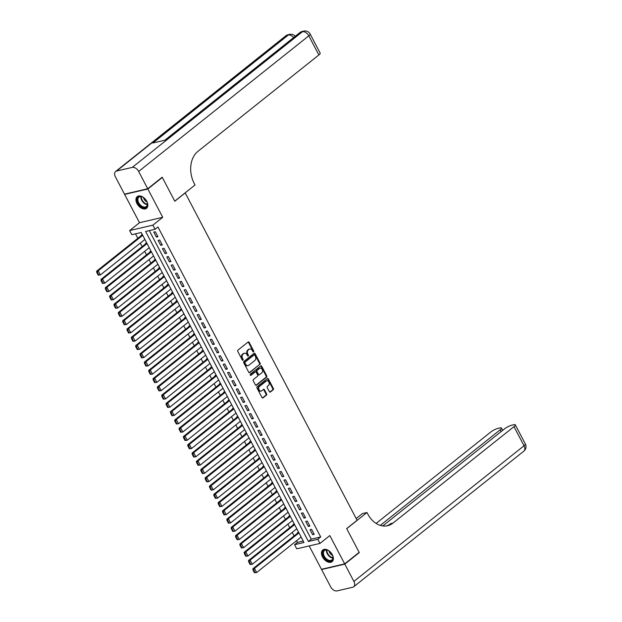 <?xml version="1.0" encoding="UTF-8"?>
<svg xmlns="http://www.w3.org/2000/svg" width="622" height="622" viewBox="0 0 622 622"><rect width="100%" height="100%" fill="white"/><g stroke="black" fill="none" stroke-linecap="round" stroke-linejoin="round"><path stroke-width="0.93" d="M253.582 351.85A0.661 0.49 76.9 0 0 253.675 350.963L249.15 342.341A0.941 0.692 76.9 0 0 248.155 341.983L237.931 350.132A0.941 0.692 76.9 0 0 237.791 351.399L242.316 360.021A0.661 0.49 76.9 0 0 243.109 359.384L242.526 358.272A3.009 2.224 76.9 0 1 242.984 354.229L243.832 353.545A3.009 2.224 76.9 0 1 244.516 353.21A3.009 2.224 76.9 0 1 247.012 354.695L247.603 355.807A0.661 0.49 76.9 0 0 248.396 355.178L247.813 354.058A3.009 2.224 76.9 0 1 248.264 350.015L249.119 349.331A3.009 2.224 76.9 0 1 249.795 349.004A3.009 2.224 76.9 0 1 252.299 350.481L252.882 351.601A0.661 0.49 76.9 0 0 253.582 351.85M253.076 351.834A0.661 0.49 76.9 0 0 253.053 351.111L248.528 342.489A0.941 0.692 76.9 0 0 248.069 342.053M242.51 360.255A0.661 0.49 76.9 0 0 242.487 359.532L241.896 358.42L242.526 358.272M247.797 356.048A0.661 0.49 76.9 0 0 247.766 355.317L247.183 354.206L247.813 354.058M332.319 554.7A7.472 4.743 -128.6 0 0 322.764 549.996A7.472 4.743 -128.6 0 0 322.523 556.978A7.472 4.743 -128.6 0 0 332.078 561.682A7.472 4.743 -128.6 0 0 332.319 554.7M146.784 201.303A7.472 4.743 -128.6 0 0 137.229 196.599A7.472 4.743 -128.6 0 0 136.988 203.581A7.472 4.743 -128.6 0 0 146.543 208.284A7.472 4.743 -128.6 0 0 146.784 201.303M269.365 391.666A0.941 0.692 76.9 0 0 270.36 392.023L273.229 389.737A0.941 0.692 76.9 0 0 273.369 388.47L268.346 378.899A0.941 0.692 76.9 0 0 267.351 378.541L257.127 386.69A0.941 0.692 76.9 0 0 256.979 387.957L262.01 397.528A0.941 0.692 76.9 0 0 263.005 397.886L266.465 395.125A0.941 0.692 76.9 0 0 266.613 393.858L264.459 389.761A0.941 0.692 76.9 0 0 263.464 389.403L261.745 390.772A2.511 1.858 76.9 0 1 261.178 391.051A2.511 1.858 76.9 0 1 258.915 389.434A2.511 1.858 76.9 0 1 259.467 386.433L266.2 381.068A2.511 1.858 76.9 0 1 266.768 380.788A2.511 1.858 76.9 0 1 269.031 382.406A2.511 1.858 76.9 0 1 268.479 385.407L267.359 386.301A0.941 0.692 76.9 0 0 267.211 387.568L269.365 391.666M317.811 539.282L319.98 543.418L296.741 548.822L294.571 544.685L303.995 542.493L141.241 232.496L131.817 234.688L129.648 230.552L152.88 225.148L155.057 229.285L145.634 231.47L308.388 541.474L317.811 539.282L320.703 536.973L157.949 226.976L155.057 229.285M161.704 177.604L162.326 177.457L174.805 201.225L185.224 192.921L357.09 520.28L346.672 528.583L359.151 552.352L344.681 563.882L329.815 535.573L319.98 543.418M162.326 177.457L147.857 188.995L124.625 194.398L139.491 222.715L129.648 230.552M139.491 222.715L162.723 217.303L147.857 188.995M162.723 217.303L152.88 225.148M259.98 364.5A0.941 0.692 76.9 0 0 260.12 363.232L255.098 353.661A0.941 0.692 76.9 0 0 254.103 353.304L243.878 361.452A0.941 0.692 76.9 0 0 243.731 362.719L248.761 372.29A0.941 0.692 76.9 0 0 249.756 372.656L259.351 364.647A0.941 0.692 76.9 0 0 259.491 363.38L254.468 353.809A0.941 0.692 76.9 0 0 254.017 353.374M261.722 366.28L266.745 375.851A0.941 0.692 76.9 0 1 266.605 377.119L256.381 385.267A0.941 0.692 76.9 0 1 255.385 384.909L253.232 380.812A0.941 0.692 76.9 0 1 253.372 379.552L257.524 376.24A0.941 0.692 76.9 0 0 257.663 374.98L256.241 372.259A0.941 0.692 76.9 0 0 255.245 371.902L250.923 375.346A0.661 0.49 76.9 0 1 250.332 374.211L260.727 365.923A0.941 0.692 76.9 0 1 261.722 366.28L261.092 366.428L266.115 375.999L266.745 375.851M309.181 545.929L321.45 569.293L344.681 563.882M125.115 194.002L124.625 194.398M298.669 532.362L297.464 532.642L297.681 533.054M294.33 524.097L293.125 524.377L293.343 524.789M289.992 515.825L288.787 516.112L288.997 516.524M285.653 507.56L284.441 507.84L284.658 508.252M281.315 499.295L280.102 499.575L280.32 499.987M276.969 491.03L275.764 491.31L275.981 491.722M272.63 482.758L271.425 483.045L271.643 483.457M268.292 474.493L267.079 474.773L267.297 475.185M263.953 466.228L262.741 466.508L262.958 466.92M259.607 457.963L258.402 458.243L258.62 458.655M255.269 449.69L254.064 449.978L254.281 450.39M250.93 441.426L249.725 441.706L249.943 442.125M246.592 433.161L245.379 433.441L245.597 433.853M242.253 424.896L241.041 425.176L241.258 425.588M237.907 416.623L236.702 416.911L236.92 417.323M233.569 408.359L232.364 408.638L232.581 409.058M229.23 400.094L228.025 400.374L228.235 400.786M224.892 391.829L223.679 392.109L223.897 392.521M220.553 383.564L219.341 383.844L219.558 384.256M216.207 375.291L215.002 375.571L215.22 375.991M211.869 367.027L210.664 367.307L210.881 367.719M207.53 358.762L206.325 359.042L206.535 359.454M203.192 350.497L201.979 350.777L202.197 351.189M198.846 342.224L197.64 342.512L197.858 342.924M194.507 333.96L193.302 334.239L193.52 334.652M190.169 325.695L188.964 325.975L189.181 326.387M185.83 317.43L184.617 317.71L184.835 318.122M181.492 309.157L180.279 309.445L180.497 309.857M177.146 300.892L175.94 301.172L176.158 301.584M172.807 292.628L171.602 292.908L171.82 293.32M168.469 284.363L167.264 284.643L167.481 285.055M164.13 276.09L162.917 276.378L163.135 276.79M159.792 267.825L158.579 268.105L158.797 268.525M155.446 259.561L154.24 259.84L154.458 260.253M151.107 251.296L149.902 251.576L150.12 251.988M146.769 243.023L145.564 243.311L145.773 243.723M157.949 236.71L155.345 231.757L153.782 232.123L156.379 237.075L157.949 236.71M162.295 244.982L159.691 240.022L158.12 240.387L160.725 245.348L162.295 244.982M166.634 253.247L164.029 248.287L162.459 248.652L165.063 253.613L166.634 253.247M170.972 261.512L168.368 256.552L166.797 256.917L169.402 261.878L170.972 261.512M175.311 269.777L172.706 264.817L171.136 265.182L173.74 270.142L175.311 269.777M179.649 278.05L177.045 273.089L175.482 273.455L178.086 278.415L179.649 278.05M183.995 286.314L181.391 281.354L179.82 281.719L182.425 286.68L183.995 286.314M188.334 294.579L185.729 289.619L184.159 289.984L186.763 294.945L188.334 294.579M192.672 302.844L190.068 297.884L188.497 298.249L191.102 303.209L192.672 302.844M197.011 311.117L194.406 306.156L192.836 306.522L195.44 311.482L197.011 311.117M201.349 319.381L198.752 314.421L197.182 314.786L199.786 319.747L201.349 319.381M205.695 327.646L203.091 322.686L201.52 323.051L204.125 328.012L205.695 327.646M210.034 335.911L207.429 330.951L205.859 331.316L208.463 336.277L210.034 335.911M214.372 344.184L211.768 339.223L210.197 339.589L212.802 344.549L214.372 344.184M218.711 352.449L216.106 347.488L214.536 347.853L217.14 352.814L218.711 352.449M223.057 360.713L220.452 355.753L218.882 356.118L221.486 361.079L223.057 360.713M227.395 368.978L224.791 364.018L223.22 364.383L225.825 369.344L227.395 368.978M231.734 377.251L229.129 372.29L227.559 372.656L230.163 377.616L231.734 377.251M236.072 385.516L233.468 380.555L231.897 380.921L234.502 385.881L236.072 385.516M240.411 393.78L237.806 388.82L236.243 389.185L238.84 394.146L240.411 393.78M244.757 402.045L242.152 397.085L240.582 397.45L243.186 402.411L244.757 402.045M249.095 410.31L246.491 405.357L244.92 405.723L247.525 410.675L249.095 410.31M253.434 418.583L250.829 413.622L249.259 413.988L251.863 418.948L253.434 418.583M257.772 426.847L255.168 421.887L253.597 422.252L256.202 427.213L257.772 426.847M262.111 435.112L259.514 430.152L257.943 430.517L260.548 435.478L262.111 435.112M266.457 443.377L263.852 438.417L262.282 438.782L264.886 443.743L266.457 443.377M270.795 451.65L268.191 446.689L266.62 447.055L269.225 452.015L270.795 451.65M275.134 459.915L272.529 454.954L270.959 455.32L273.563 460.28L275.134 459.915M279.472 468.179L276.868 463.219L275.297 463.584L277.902 468.545L279.472 468.179M283.819 476.444L281.214 471.484L279.643 471.849L282.248 476.81L283.819 476.444M288.157 484.717L285.552 479.756L283.982 480.122L286.587 485.082L288.157 484.717M292.495 492.982L289.891 488.021L288.32 488.387L290.925 493.347L292.495 492.982M296.834 501.246L294.229 496.286L292.659 496.651L295.263 501.612L296.834 501.246M301.172 509.511L298.568 504.551L297.005 504.916L299.602 509.877L301.172 509.511M305.519 517.784L302.914 512.823L301.343 513.189L303.948 518.149L305.519 517.784M309.857 526.049L307.252 521.088L305.682 521.454L308.287 526.414L309.857 526.049M149.296 230.622L311.28 539.165L320.703 536.973M310.02 529.719L312.625 534.679L314.196 534.314L311.591 529.353L310.02 529.719M135.479 233.833L137.835 238.327M140.331 243.085L142.174 246.592M144.677 251.35L146.512 254.857M149.016 259.615L150.858 263.129M153.354 267.88L155.197 271.394M157.693 276.152L159.535 279.659M162.031 284.417L163.874 287.924M166.377 292.682L168.22 296.189M170.716 300.947L172.558 304.461M175.054 309.22L176.897 312.726M179.393 317.484L181.235 320.991M183.731 325.749L185.574 329.256M188.077 334.014L189.92 337.528M192.416 342.287L194.258 345.793M196.754 350.551L198.597 354.058M201.093 358.816L202.935 362.323M205.439 367.081L207.274 370.595M209.777 375.354L211.62 378.86M214.116 383.618L215.958 387.125M218.454 391.883L220.297 395.39M222.793 400.148L224.635 403.662M227.139 408.421L228.982 411.927M231.477 416.686L233.32 420.192M235.816 424.95L237.658 428.457M240.154 433.215L241.997 436.73M244.493 441.48L246.335 444.994M248.839 449.753L250.682 453.259M253.177 458.017L255.02 461.524M257.516 466.282L259.358 469.789M261.854 474.547L263.697 478.061M266.193 482.82L268.035 486.326M270.539 491.085L272.382 494.591M274.877 499.349L276.72 502.856M279.216 507.614L281.058 511.128M283.554 515.887L285.397 519.393M287.9 524.152L289.735 527.658M292.239 532.416L294.082 535.923M296.577 540.681L297.471 542.384L303.225 541.039M142.43 234.758L141.217 235.038L141.435 235.458M144.358 239.874L145.035 239.719M148.697 248.147L149.373 247.984M153.035 256.412L153.712 256.256M157.374 264.677L158.05 264.521M161.712 272.941L162.396 272.786M166.058 281.214L166.735 281.051M170.397 289.479L171.073 289.323M174.735 297.744L175.412 297.588M179.074 306.008L179.75 305.853M183.412 314.281L184.096 314.118M187.758 322.546L188.435 322.39M192.097 330.811L192.773 330.655M196.435 339.076L197.112 338.92M200.774 347.348L201.45 347.185M205.12 355.613L205.796 355.457M209.458 363.878L210.135 363.722M213.797 372.143L214.473 371.987M218.135 380.415L218.812 380.252M222.474 388.68L223.15 388.517M226.82 396.945L227.496 396.789M231.159 405.21L231.835 405.054M235.497 413.474L236.173 413.319M239.835 421.747L240.512 421.584M244.174 430.012L244.858 429.856M248.52 438.277L249.197 438.121M252.859 446.542L253.535 446.386M257.197 454.814L257.873 454.651M261.535 463.079L262.212 462.923M265.874 471.344L266.558 471.188M270.22 479.609L270.897 479.453M274.559 487.881L275.235 487.718M278.897 496.146L279.573 495.991M283.235 504.411L283.912 504.255M287.582 512.676L288.258 512.52M291.92 520.948L292.597 520.785M296.259 529.213L296.935 529.058M300.597 537.478L301.273 537.322M297.471 542.384L294.571 544.685M311.28 539.165L308.388 541.474M156.379 237.075L157.623 236.088M160.725 245.348L161.961 244.353M165.063 253.613L166.307 252.625M169.402 261.878L170.646 260.89M173.74 270.142L174.984 269.155M178.086 278.415L179.323 277.42M182.425 286.68L183.661 285.692M186.763 294.945L188.007 293.957M191.102 303.209L192.346 302.222M195.44 311.482L196.684 310.487M199.786 319.747L201.023 318.759M204.125 328.012L205.369 327.024M208.463 336.277L209.707 335.289M212.802 344.549L214.046 343.554M217.14 352.814L218.384 351.819M221.486 361.079L222.723 360.091M225.825 369.344L227.069 368.356M230.163 377.616L231.407 376.621M234.502 385.881L235.746 384.886M238.84 394.146L240.084 393.158M243.186 402.411L244.423 401.423M247.525 410.675L248.769 409.688M251.863 418.948L253.107 417.953M256.202 427.213L257.446 426.226M260.548 435.478L261.784 434.49M264.886 443.743L266.123 442.755M269.225 452.015L270.469 451.02M273.563 460.28L274.807 459.293M277.902 468.545L279.146 467.557M282.248 476.81L283.484 475.822M286.587 485.082L287.83 484.087M290.925 493.347L292.169 492.36M295.263 501.612L296.507 500.624M299.602 509.877L300.846 508.889M303.948 518.149L305.184 517.154M308.287 526.414L309.531 525.419M312.625 534.679L313.869 533.692M249.795 349.004L249.173 349.144A3.009 2.224 76.9 0 0 248.489 349.478L249.119 349.331M247.183 354.206A3.009 2.224 76.9 0 1 247.634 350.163L248.489 349.478M244.516 353.21L243.886 353.358A3.009 2.224 76.9 0 0 243.202 353.693L243.832 353.545M241.896 358.42A3.009 2.224 76.9 0 1 242.355 354.369L243.202 353.693M249.212 372.726L259.351 364.647M254.771 355.185A0.661 0.49 76.9 0 0 254.071 354.937L245.099 362.09A0.661 0.49 76.9 0 0 244.998 362.976L245.612 364.158A3.009 2.224 76.9 0 0 248.116 365.635A3.009 2.224 76.9 0 0 248.792 365.301L254.934 360.41A3.009 2.224 76.9 0 0 255.385 356.367L254.771 355.185M253.76 355.007A0.661 0.49 76.9 0 0 253.442 355.084L254.071 354.937M248.116 365.635L247.486 365.783A3.009 2.224 76.9 0 1 244.99 364.298L244.368 363.124A0.661 0.49 76.9 0 1 244.469 362.237L253.442 355.084M255.836 385.345L265.975 377.266A0.941 0.692 76.9 0 0 266.115 375.999M255.067 371.94A0.941 0.692 76.9 0 0 254.616 372.049L250.464 375.354M261.823 372.811A2.511 1.858 76.9 0 0 262.375 369.818A2.511 1.858 76.9 0 0 260.113 368.193A2.511 1.858 76.9 0 0 259.545 368.473L257.174 370.362A0.941 0.692 76.9 0 0 257.034 371.629L258.457 374.343A0.941 0.692 76.9 0 0 259.452 374.701L261.823 372.811M260.113 368.193L259.491 368.341A2.511 1.858 76.9 0 0 258.915 368.621L259.545 368.473M259.242 374.809L258.612 374.957A0.941 0.692 76.9 0 1 257.835 374.491L256.404 371.769A0.941 0.692 76.9 0 1 256.544 370.51L258.915 368.621M261.092 366.428A0.941 0.692 76.9 0 0 260.641 365.993M266.768 380.788L266.138 380.936A2.511 1.858 76.9 0 0 265.571 381.216L266.2 381.068M261.178 391.051L260.548 391.199A2.511 1.858 76.9 0 1 258.285 389.582A2.511 1.858 76.9 0 1 258.838 386.581L265.571 381.216M262.461 397.963L265.843 395.273A0.941 0.692 76.9 0 0 265.983 394.006L263.829 389.908A0.941 0.692 76.9 0 0 263.378 389.473M269.816 392.101L272.599 389.885A0.941 0.692 76.9 0 0 272.739 388.618L267.717 379.047A0.941 0.692 76.9 0 0 267.266 378.604M142.259 234.797L96.643 271.169L98.214 270.803L142.718 235.318M144.887 239.454L100.383 274.932L98.206 275.165L98.828 275.025L97.312 272.133L96.682 272.273L98.206 275.165M97.312 272.133L98.214 270.803L100.383 274.932L98.828 275.025M96.682 272.273L96.643 271.169M140.137 205.719A6.469 4.105 51.4 0 1 137.361 198.488A6.469 4.105 51.4 0 1 142.687 197.088A6.469 4.105 51.4 0 1 144.553 198.426A6.469 4.105 51.4 0 1 147.282 202.85A6.469 4.105 51.4 0 1 145.703 207.515A6.469 4.105 51.4 0 1 140.137 205.719M142.819 197.158A5.987 3.802 -128.6 0 0 138.9 197.158A5.987 3.802 -128.6 0 0 140.595 205.213A5.987 3.802 -128.6 0 0 146.364 206.52A5.987 3.802 -128.6 0 0 147.243 202.702M143.526 197.602A4.261 2.706 -128.6 0 0 145.408 200.875A4.261 2.706 -128.6 0 0 146.971 201.917M137.68 196.303A7.425 4.712 -128.6 0 0 139.81 206.255A7.425 4.712 -128.6 0 0 146.932 207.911M325.679 559.116A6.469 4.105 51.4 0 1 322.896 551.893A6.469 4.105 51.4 0 1 328.222 550.486A6.469 4.105 51.4 0 1 330.088 551.831A6.469 4.105 51.4 0 1 332.817 556.255A6.469 4.105 51.4 0 1 331.246 560.92A6.469 4.105 51.4 0 1 325.679 559.116M328.362 550.563A5.987 3.802 -128.6 0 0 324.443 550.563A5.987 3.802 -128.6 0 0 326.13 558.618A5.987 3.802 -128.6 0 0 331.907 559.924A5.987 3.802 -128.6 0 0 332.778 556.107M329.069 550.999A4.261 2.706 -128.6 0 0 330.943 554.28A4.261 2.706 -128.6 0 0 332.506 555.314M323.215 549.7A7.425 4.712 -128.6 0 0 325.353 559.66A7.425 4.712 -128.6 0 0 332.475 561.308M147.725 188.746L162.194 177.208L174.759 201.139L195.02 184.991L194.282 183.583A23.947 17.711 -103.1 0 1 197.897 151.387L318.861 54.961L308.815 35.819L138.659 171.462L147.725 188.746L124.493 194.15L115.42 176.873A5.746 3.646 -128.6 0 1 115.606 171.501L285.762 35.858A5.746 3.646 51.4 0 1 286.742 35.392L116.586 171.034A5.746 3.646 -128.6 0 0 115.606 171.501M138.659 171.462A5.746 3.646 -128.6 0 0 132.284 167.38L116.586 171.034M293.638 37.553A5.746 3.646 51.4 0 0 288.313 35.026A5.746 4.253 -103.1 0 1 289.611 34.389L288.048 34.754A5.746 4.253 76.9 0 0 286.742 35.392L288.313 35.026L152.88 142.99L165.444 140.067L300.869 32.103L302.44 31.738A5.746 3.646 51.4 0 1 308.815 35.819A5.746 1.283 -27.7 0 0 310.137 34.023A5.746 5.746 0 0 0 303.746 31.1L302.175 31.465A5.746 4.253 76.9 0 0 300.869 32.103A5.746 3.646 51.4 0 0 299.89 32.569L164.884 140.191M310.137 34.023L320.182 53.165A5.746 1.283 152.3 0 1 318.861 54.961M358.661 552.74L359.283 552.6L346.718 528.669L366.972 512.52L367.711 513.92A23.947 17.711 76.9 0 0 387.607 525.714A23.947 17.711 76.9 0 0 393.026 523.055L513.99 426.63A5.746 1.283 -27.7 0 0 515.311 424.834A5.746 1.283 -27.7 0 0 513.694 424.74L511.844 425.168A5.746 1.283 -27.7 0 0 504.605 428.815L382.771 525.932M356.181 518.554L362.416 513.578L366.972 512.52M344.813 564.131L321.582 569.542L330.647 586.818A5.746 3.646 -128.6 0 0 337.023 590.9L352.721 587.246A5.746 3.646 -128.6 0 0 353.7 586.779A5.746 3.646 -128.6 0 0 353.879 581.407L344.813 564.131L359.283 552.6M321.582 569.542L322.072 569.146M380.299 525.388L500.142 429.849A5.746 1.283 -27.7 0 0 501.464 428.053A5.746 1.283 -27.7 0 0 499.847 427.959L497.997 428.387A5.746 1.283 -27.7 0 0 490.758 432.033L376.116 523.421M386.464 525.924A23.947 17.711 76.9 0 0 390.772 523.584L393.026 523.055M146.598 243.07L100.982 279.433L102.552 279.068L147.064 243.583M149.233 247.719L104.721 283.197L102.544 283.438L103.174 283.29L101.65 280.398L101.028 280.545L102.544 283.438M101.65 280.398L102.552 279.068L104.721 283.197L103.174 283.29M101.028 280.545L100.982 279.433M150.936 251.335L105.32 287.698L106.891 287.333L151.403 251.848M153.572 255.984L109.06 291.469L106.883 291.702L107.513 291.555L105.997 288.662L105.367 288.81L106.883 291.702M105.997 288.662L106.891 287.333L109.06 291.469L107.513 291.555M105.367 288.81L105.32 287.698M155.282 259.599L109.659 295.963L111.229 295.598L155.741 260.12M157.91 264.249L113.398 299.734L111.221 299.967L111.851 299.82L110.335 296.927L109.705 297.075L111.221 299.967M110.335 296.927L111.229 295.598L113.398 299.734L111.851 299.82M109.705 297.075L109.659 295.963M159.621 267.864L114.005 304.236L115.568 303.87L160.079 268.385M162.249 272.514L117.745 307.999L115.568 308.232L116.19 308.092L114.673 305.2L114.044 305.34L115.568 308.232M114.673 305.2L115.568 303.87L117.745 307.999L116.19 308.092M114.044 305.34L114.005 304.236M163.959 276.137L118.343 312.501L119.914 312.135L164.418 276.65M166.595 280.786L122.083 316.264L119.906 316.505L120.536 316.357L119.012 313.465L118.382 313.612L119.906 316.505M119.012 313.465L119.914 312.135L122.083 316.264L120.536 316.357M118.382 313.612L118.343 312.501M168.298 284.402L122.682 320.765L124.252 320.4L168.764 284.915M170.933 289.051L126.421 324.536L124.245 324.77L124.874 324.622L123.35 321.729L122.728 321.877L124.245 324.77M123.35 321.729L124.252 320.4L126.421 324.536L124.874 324.622M122.728 321.877L122.682 320.765M172.636 292.667L127.02 329.03L128.591 328.665L173.103 293.187M175.272 297.316L130.76 332.801L128.583 333.034L129.213 332.887L127.697 329.994L127.067 330.142L128.583 333.034M127.697 329.994L128.591 328.665L130.76 332.801L129.213 332.887M127.067 330.142L127.02 329.03M176.982 300.931L131.359 337.295L132.929 336.93L177.441 301.452M179.61 305.581L135.098 341.066L132.921 341.299L133.551 341.159L132.035 338.259L131.405 338.407L132.921 341.299M132.035 338.259L132.929 336.93L135.098 341.066L133.551 341.159M131.405 338.407L131.359 337.295M181.321 309.196L135.705 345.568L137.268 345.202L181.78 309.717M183.949 313.853L139.445 349.331L137.268 349.572L137.89 349.424L136.374 346.532L135.744 346.672L137.268 349.572M136.374 346.532L137.268 345.202L139.445 349.331L137.89 349.424M135.744 346.672L135.705 345.568M185.659 317.469L140.043 353.832L141.614 353.467L186.118 317.982M188.295 322.118L143.783 357.603L141.606 357.837L142.236 357.689L140.712 354.797L140.082 354.944L141.606 357.837M140.712 354.797L141.614 353.467L143.783 357.603L142.236 357.689M140.082 354.944L140.043 353.832M189.998 325.734L144.382 362.097L145.952 361.732L190.464 326.255M192.633 330.383L148.122 365.868L145.945 366.101L146.574 365.954L145.05 363.061L144.428 363.209L145.945 366.101M145.05 363.061L145.952 361.732L148.122 365.868L146.574 365.954M144.428 363.209L144.382 362.097M194.336 333.998L148.72 370.362L150.291 369.997L194.803 334.519M196.972 338.648L152.46 374.133L150.283 374.366L150.913 374.226L149.397 371.326L148.767 371.474L150.283 374.366M149.397 371.326L150.291 369.997L152.46 374.133L150.913 374.226M148.767 371.474L148.72 370.362M198.682 342.263L153.059 378.635L154.629 378.269L199.141 342.784M201.31 346.921L156.798 382.398L154.621 382.639L155.251 382.491L153.735 379.599L153.105 379.739L154.621 382.639M153.735 379.599L154.629 378.269L156.798 382.398L155.251 382.491M153.105 379.739L153.059 378.635M203.021 350.536L157.405 386.9L158.975 386.534L203.48 351.049M205.649 355.185L161.145 390.67L158.968 390.904L159.59 390.756L158.074 387.864L157.444 388.011L158.968 390.904M158.074 387.864L158.975 386.534L161.145 390.67L159.59 390.756M157.444 388.011L157.405 386.9M207.359 358.801L161.743 395.164L163.314 394.799L207.826 359.314M209.995 363.45L165.483 398.935L163.306 399.168L163.936 399.021L162.412 396.128L161.79 396.276L163.306 399.168M162.412 396.128L163.314 394.799L165.483 398.935L163.936 399.021M161.79 396.276L161.743 395.164M211.698 367.066L166.082 403.429L167.652 403.064L212.164 367.586M214.333 371.715L169.822 407.2L167.645 407.433L168.274 407.286L166.75 404.393L166.128 404.541L167.645 407.433M166.75 404.393L167.652 403.064L169.822 407.2L168.274 407.286M166.128 404.541L166.082 403.429M216.044 375.33L170.42 411.702L171.991 411.336L216.503 375.851M218.672 379.988L174.16 415.465L171.983 415.706L172.613 415.558L171.097 412.666L170.467 412.806L171.983 415.706M171.097 412.666L171.991 411.336L174.16 415.465L172.613 415.558M170.467 412.806L170.42 411.702M220.382 383.603L174.759 419.967L176.329 419.601L220.841 384.116M223.01 388.252L178.498 423.73L176.329 423.971L176.951 423.823L175.435 420.931L174.805 421.078L176.329 423.971M175.435 420.931L176.329 419.601L178.498 423.73L176.951 423.823M174.805 421.078L174.759 419.967M224.721 391.868L179.105 428.231L180.675 427.866L225.18 392.381M227.349 396.517L182.845 432.002L180.668 432.236L181.29 432.088L179.774 429.196L179.144 429.343L180.668 432.236M179.774 429.196L180.675 427.866L182.845 432.002L181.29 432.088M179.144 429.343L179.105 428.231M229.059 400.133L183.443 436.496L185.014 436.131L229.526 400.654M231.695 404.782L187.183 440.267L185.006 440.5L185.636 440.353L184.112 437.46L183.49 437.608L185.006 440.5M184.112 437.46L185.014 436.131L187.183 440.267L185.636 440.353M183.49 437.608L183.443 436.496M233.398 408.397L187.782 444.769L189.352 444.403L233.864 408.918M236.033 413.055L191.522 448.532L189.345 448.765L189.974 448.625L188.458 445.733L187.828 445.873L189.345 448.765M188.458 445.733L189.352 444.403L191.522 448.532L189.974 448.625M187.828 445.873L187.782 444.769M237.744 416.67L192.12 453.034L193.691 452.668L238.203 417.183M240.372 421.319L195.86 456.797L193.683 457.038L194.313 456.89L192.797 453.998L192.167 454.146L193.683 457.038M192.797 453.998L193.691 452.668L195.86 456.797L194.313 456.89M192.167 454.146L192.12 453.034M242.082 424.935L196.466 461.299L198.029 460.933L242.541 425.448M244.71 429.584L200.206 465.069L198.029 465.303L198.651 465.155L197.135 462.263L196.505 462.41L198.029 465.303M197.135 462.263L198.029 460.933L200.206 465.069L198.651 465.155M196.505 462.41L196.466 461.299M246.421 433.2L200.805 469.563L202.375 469.198L246.88 433.721M249.057 437.849L204.545 473.334L202.368 473.567L202.997 473.42L201.474 470.527L200.844 470.675L202.368 473.567M201.474 470.527L202.375 469.198L204.545 473.334L202.997 473.42M200.844 470.675L200.805 469.563M250.759 441.464L205.143 477.836L206.714 477.471L251.226 441.985M253.395 446.114L208.883 481.599L206.706 481.832L207.336 481.692L205.812 478.8L205.19 478.94L206.706 481.832M205.812 478.8L206.714 477.471L208.883 481.599L207.336 481.692M205.19 478.94L205.143 477.836M255.098 449.737L209.482 486.101L211.052 485.735L255.564 450.25M257.733 454.387L213.222 489.864L211.045 490.105L211.674 489.957L210.158 487.065L209.528 487.213L211.045 490.105M210.158 487.065L211.052 485.735L213.222 489.864L211.674 489.957M209.528 487.213L209.482 486.101M259.444 458.002L213.82 494.366L215.391 494L259.903 458.515M262.072 462.651L217.56 498.136L215.383 498.37L216.013 498.222L214.497 495.33L213.867 495.477L215.383 498.37M214.497 495.33L215.391 494L217.56 498.136L216.013 498.222M213.867 495.477L213.82 494.366M263.782 466.267L218.167 502.63L219.737 502.265L264.241 466.788M266.41 470.916L221.906 506.401L219.729 506.635L220.351 506.487L218.835 503.595L218.205 503.742L219.729 506.635M218.835 503.595L219.737 502.265L221.906 506.401L220.351 506.487M218.205 503.742L218.167 502.63M268.121 474.532L222.505 510.895L224.075 510.53L268.587 475.053M270.757 479.181L226.245 514.666L224.068 514.899L224.697 514.759L223.174 511.859L222.544 512.007L224.068 514.899M223.174 511.859L224.075 510.53L226.245 514.666L224.697 514.759M222.544 512.007L222.505 510.895M272.459 482.796L226.843 519.168L228.414 518.802L272.926 483.317M275.095 487.454L230.583 522.931L228.406 523.172L229.036 523.024L227.512 520.132L226.89 520.272L228.406 523.172M227.512 520.132L228.414 518.802L230.583 522.931L229.036 523.024M226.89 520.272L226.843 519.168M276.806 491.069L231.182 527.433L232.752 527.067L277.264 491.582M279.433 495.718L234.922 531.204L232.745 531.437L233.374 531.289L231.858 528.397L231.228 528.544L232.745 531.437M231.858 528.397L232.752 527.067L234.922 531.204L233.374 531.289M231.228 528.544L231.182 527.433M281.144 499.334L235.52 535.697L237.091 535.332L281.603 499.855M283.772 503.983L239.26 539.468L237.091 539.702L237.713 539.554L236.197 536.662L235.567 536.809L237.091 539.702M236.197 536.662L237.091 535.332L239.26 539.468L237.713 539.554M235.567 536.809L235.52 535.697M285.482 507.599L239.867 543.962L241.437 543.597L285.941 508.12M288.11 512.248L243.606 547.733L241.429 547.966L242.051 547.827L240.535 544.926L239.905 545.074L241.429 547.966M240.535 544.926L241.437 543.597L243.606 547.733L242.051 547.827M239.905 545.074L239.867 543.962M289.821 515.863L244.205 552.235L245.776 551.869L290.287 516.384M292.457 520.521L247.945 555.998L245.768 556.239L246.398 556.091L244.874 553.199L244.252 553.339L245.768 556.239M244.874 553.199L245.776 551.869L247.945 555.998L246.398 556.091M244.252 553.339L244.205 552.235M294.159 524.136L248.543 560.5L250.114 560.134L294.626 524.649M296.795 528.786L252.283 564.271L250.106 564.504L250.736 564.356L249.22 561.464L248.59 561.612L250.106 564.504M249.22 561.464L250.114 560.134L252.283 564.271L250.736 564.356M248.59 561.612L248.543 560.5M298.506 532.401L252.882 568.765L254.452 568.399L298.964 532.914M301.134 537.05L256.622 572.535L254.445 572.769L255.074 572.621L253.558 569.729L252.929 569.876L254.445 572.769M253.558 569.729L254.452 568.399L256.622 572.535L255.074 572.621M252.929 569.876L252.882 568.765M253.053 351.111L253.675 350.963M242.487 359.532L243.109 359.384M247.766 355.317L248.396 355.178M247.634 350.163L248.264 350.015M242.355 354.369L242.984 354.229M248.528 342.489L249.15 342.341M249.305 372.757L249.756 372.656M254.468 353.809L255.098 353.661M259.491 363.38L260.12 363.232M244.469 362.237L245.099 362.09M244.368 363.124L244.998 362.976M244.99 364.298L245.612 364.158M265.975 377.266L266.605 377.119M255.93 385.376L256.381 385.267M254.616 372.049L255.245 371.902M256.544 370.51L257.174 370.362M256.404 371.769L257.034 371.629M257.835 374.491L258.457 374.343M258.838 386.581L259.467 386.433M263.829 389.908L264.459 389.761M265.983 394.006L266.613 393.858M265.843 395.273L266.465 395.125M262.554 397.994L263.005 397.886M267.717 379.047L268.346 378.899M272.739 388.618L273.369 388.47M272.599 389.885L273.229 389.737M269.909 392.124L270.36 392.023M147.36 204.677A5.987 3.802 51.4 0 1 143.612 202.811A5.987 3.802 51.4 0 1 140.93 196.606M141.342 196.661A5.792 3.678 -128.6 0 0 143.962 202.469A5.792 3.678 -128.6 0 0 147.398 204.257M332.902 558.074A5.987 3.802 51.4 0 1 329.147 556.216A5.987 3.802 51.4 0 1 326.464 550.003M326.884 550.058A5.792 3.678 -128.6 0 0 329.505 555.874A5.792 3.678 -128.6 0 0 332.941 557.654M132.284 167.38L302.44 31.738A5.746 4.253 -103.1 0 1 303.746 31.1M353.879 581.407L524.035 445.764L513.99 426.63M501.075 431.621L500.142 429.849M524.035 445.764A5.746 3.646 51.4 0 1 523.856 451.137A5.746 5.746 0 0 0 525.357 443.968A5.746 1.283 152.3 0 1 524.035 445.764M253.597 355.007L254.219 354.867M254.826 371.94L255.455 371.8M295.279 36.247A5.746 5.746 0 0 0 289.611 34.389M288.048 34.754A5.746 5.746 0 0 0 285.762 35.858M302.175 31.465A5.746 5.746 0 0 0 299.89 32.569M502.669 430.354L501.464 428.053M353.7 586.779L523.856 451.137M525.357 443.968L515.311 424.834"/></g></svg>

